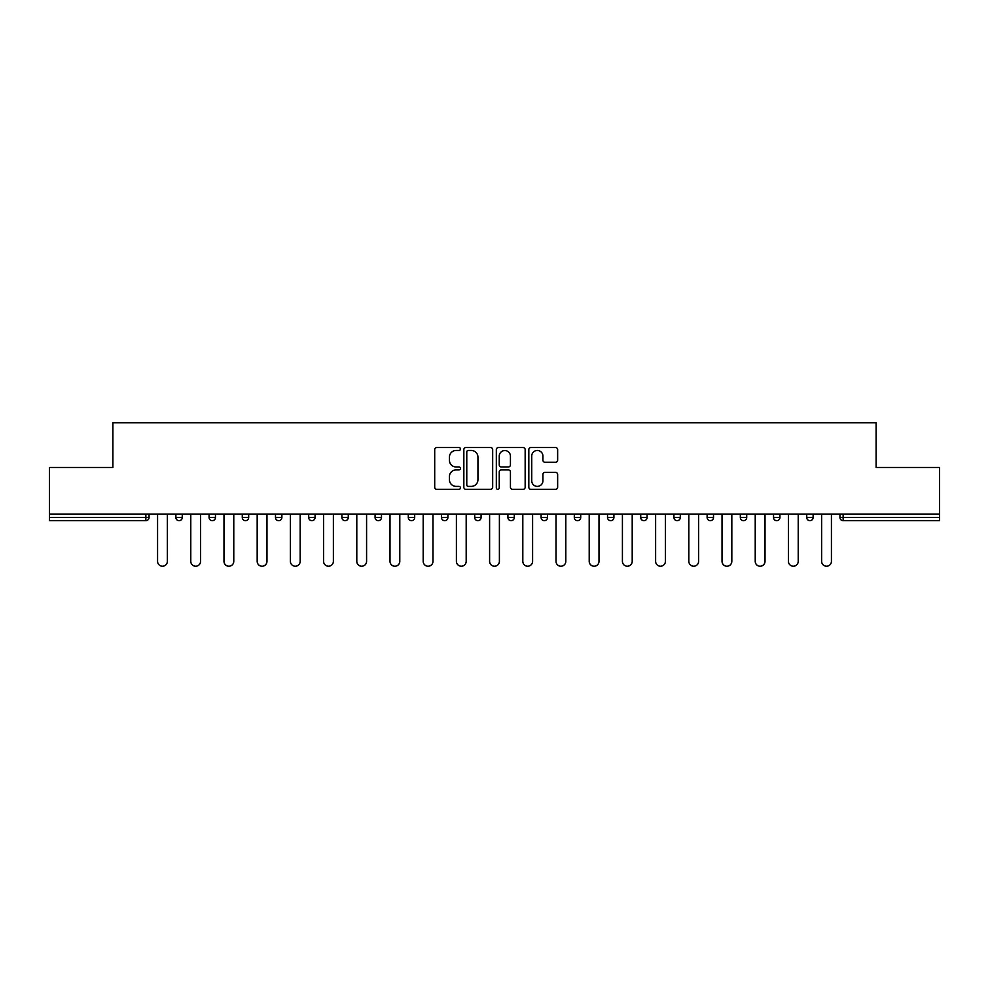 <?xml version="1.0" encoding="UTF-8"?>
<svg xmlns="http://www.w3.org/2000/svg" width="989" height="989" viewBox="0 0 989 989"><rect width="100%" height="100%" fill="white"/><g stroke="black" fill="none" stroke-linecap="round" stroke-linejoin="round"><path stroke-width="1.48" d="M460.441 448.994A1.459 1.459 0 0 0 458.983 447.535L436.792 447.535A2.089 2.089 0 0 0 434.703 449.624L434.703 487.231A2.089 2.089 0 0 0 436.792 489.32L458.983 489.32A1.459 1.459 0 0 0 460.441 487.861A1.459 1.459 0 0 0 458.983 486.39L456.114 486.39A6.688 6.688 0 0 1 449.426 479.714L449.426 476.574A6.688 6.688 0 0 1 456.114 469.886L458.983 469.886A1.459 1.459 0 0 0 460.441 468.427A1.459 1.459 0 0 0 458.983 466.969L456.114 466.969A6.688 6.688 0 0 1 449.426 460.281L449.426 457.141A6.688 6.688 0 0 1 456.114 450.465L458.983 450.465A1.459 1.459 0 0 0 460.441 448.994M555.558 462.259A2.089 2.089 0 0 0 557.648 460.169L557.648 449.624A2.089 2.089 0 0 0 555.558 447.535L530.908 447.535A2.089 2.089 0 0 0 528.818 449.624L528.818 487.231A2.089 2.089 0 0 0 530.908 489.32L555.558 489.32A2.089 2.089 0 0 0 557.648 487.231L557.648 474.485A2.089 2.089 0 0 0 555.558 472.396L545.001 472.396A2.089 2.089 0 0 0 542.912 474.485L542.912 480.802A5.588 5.588 0 0 1 537.324 486.39A5.588 5.588 0 0 1 531.736 480.802L531.736 456.053A5.588 5.588 0 0 1 537.324 450.465A5.588 5.588 0 0 1 542.912 456.053L542.912 460.169A2.089 2.089 0 0 0 545.001 462.259L555.558 462.259M49.45 514.082L49.45 467.463L112.882 467.463L112.882 422.773L876.118 422.773L876.118 467.463L939.55 467.463L939.55 514.082L49.45 514.082L49.45 517.482L145.865 517.482L145.865 514.082M492.67 449.624A2.089 2.089 0 0 0 490.581 447.535L465.93 447.535A2.089 2.089 0 0 0 463.841 449.624L463.841 487.231A2.089 2.089 0 0 0 465.93 489.32L490.581 489.32A2.089 2.089 0 0 0 492.67 487.231L492.67 449.624M498.419 447.535L523.07 447.535A2.089 2.089 0 0 1 525.159 449.624L525.159 487.231A2.089 2.089 0 0 1 523.07 489.32L512.525 489.32A2.089 2.089 0 0 1 510.435 487.231L510.435 471.976A2.089 2.089 0 0 0 508.346 469.886L501.336 469.886A2.089 2.089 0 0 0 499.247 471.976L499.247 487.861A1.459 1.459 0 0 1 497.788 489.32A1.459 1.459 0 0 1 496.33 487.861L496.33 449.624A2.089 2.089 0 0 1 498.419 447.535M145.865 520.684A3.19 3.19 0 0 0 149.055 517.482L145.865 517.482L145.865 520.684A3.19 3.19 0 0 0 149.055 517.482L149.055 514.082L149.055 517.482A3.19 3.19 0 0 1 145.865 520.684L49.45 520.684L49.45 517.482M939.55 514.082L939.55 520.684L843.135 520.684A3.19 3.19 0 0 1 839.945 517.482L839.945 514.082M175.881 514.082L175.881 517.482L175.881 514.082M179.071 520.684A3.19 3.19 0 0 1 175.881 517.482A3.19 3.19 0 0 0 179.071 520.684A3.19 3.19 0 0 0 182.26 517.482L182.26 514.082L182.26 517.482A3.19 3.19 0 0 1 179.071 520.684A3.19 3.19 0 0 1 175.881 517.482L182.26 517.482A3.19 3.19 0 0 1 179.071 520.684M209.075 514.082L209.075 517.482L209.075 514.082M215.466 514.082L215.466 517.482L215.466 514.082M242.28 517.482A3.19 3.19 0 0 0 245.482 520.684A3.19 3.19 0 0 0 248.672 517.482A3.19 3.19 0 0 1 245.482 520.684A3.19 3.19 0 0 0 248.672 517.482L248.672 514.082L248.672 517.482L242.28 517.482A3.19 3.19 0 0 0 245.482 520.684A3.19 3.19 0 0 1 242.28 517.482L242.28 514.082M275.486 514.082L275.486 517.482L275.486 514.082M281.877 514.082L281.877 517.482A3.19 3.19 0 0 1 278.675 520.684A3.19 3.19 0 0 1 275.486 517.482A3.19 3.19 0 0 0 278.675 520.684A3.19 3.19 0 0 0 281.877 517.482A3.19 3.19 0 0 1 278.675 520.684A3.19 3.19 0 0 1 275.486 517.482L281.877 517.482M308.692 514.082L308.692 517.482L308.692 514.082M315.071 514.082L315.071 517.482L315.071 514.082M341.897 514.082L341.897 517.482L341.897 514.082M348.276 514.082L348.276 517.482A3.19 3.19 0 0 1 345.087 520.684A3.19 3.19 0 0 1 341.897 517.482L348.276 517.482A3.19 3.19 0 0 1 345.087 520.684M375.091 514.082L375.091 517.482L375.091 514.082M381.482 514.082L381.482 517.482A3.19 3.19 0 0 1 378.293 520.684A3.19 3.19 0 0 1 375.091 517.482L381.482 517.482A3.19 3.19 0 0 1 378.293 520.684M414.688 514.082L414.688 517.482L408.296 517.482A3.19 3.19 0 0 0 411.498 520.684A3.19 3.19 0 0 1 408.296 517.482L408.296 514.082M447.893 514.082L447.893 517.482L441.502 517.482A3.19 3.19 0 0 0 444.691 520.684A3.19 3.19 0 0 1 441.502 517.482L441.502 514.082M474.708 514.082L474.708 517.482L474.708 514.082M481.087 514.082L481.087 517.482L481.087 514.082M507.913 514.082L507.913 517.482L507.913 514.082M514.292 514.082L514.292 517.482L514.292 514.082M541.107 514.082L541.107 517.482L541.107 514.082M547.498 514.082L547.498 517.482L547.498 514.082M574.312 514.082L574.312 517.482L574.312 514.082M580.704 514.082L580.704 517.482L580.704 514.082M613.909 514.082L613.909 517.482A3.19 3.19 0 0 1 610.707 520.684A3.19 3.19 0 0 1 607.518 517.482L607.518 514.082M647.103 514.082L647.103 517.482A3.19 3.19 0 0 1 643.913 520.684A3.19 3.19 0 0 1 640.724 517.482L640.724 514.082M680.308 514.082L680.308 517.482A3.19 3.19 0 0 1 677.119 520.684A3.19 3.19 0 0 1 673.929 517.482L673.929 514.082M713.514 514.082L713.514 517.482A3.19 3.19 0 0 1 710.325 520.684A3.19 3.19 0 0 1 707.123 517.482L707.123 514.082M743.518 520.684A3.19 3.19 0 0 0 746.72 517.482L746.72 514.082L746.72 517.482A3.19 3.19 0 0 1 743.518 520.684A3.19 3.19 0 0 1 740.328 517.482L740.328 514.082M779.925 514.082L779.925 517.482A3.19 3.19 0 0 1 776.724 520.684A3.19 3.19 0 0 1 773.534 517.482L773.534 514.082M806.74 514.082L806.74 517.482L806.74 514.082M813.119 514.082L813.119 517.482A3.19 3.19 0 0 1 809.929 520.684A3.19 3.19 0 0 1 806.74 517.482L813.119 517.482A3.19 3.19 0 0 1 809.929 520.684M212.276 520.684A3.19 3.19 0 0 1 209.075 517.482A3.19 3.19 0 0 0 212.276 520.684A3.19 3.19 0 0 0 215.466 517.482A3.19 3.19 0 0 1 212.276 520.684A3.19 3.19 0 0 1 209.075 517.482L215.466 517.482A3.19 3.19 0 0 1 212.276 520.684M311.881 520.684A3.19 3.19 0 0 1 308.692 517.482A3.19 3.19 0 0 0 311.881 520.684A3.19 3.19 0 0 0 315.071 517.482A3.19 3.19 0 0 1 311.881 520.684A3.19 3.19 0 0 1 308.692 517.482L315.071 517.482A3.19 3.19 0 0 1 311.881 520.684M411.498 520.684A3.19 3.19 0 0 0 414.688 517.482A3.19 3.19 0 0 1 411.498 520.684A3.19 3.19 0 0 1 408.296 517.482M444.691 520.684A3.19 3.19 0 0 0 447.893 517.482A3.19 3.19 0 0 1 444.691 520.684A3.19 3.19 0 0 1 441.502 517.482M477.897 520.684A3.19 3.19 0 0 1 474.708 517.482A3.19 3.19 0 0 0 477.897 520.684A3.19 3.19 0 0 0 481.087 517.482A3.19 3.19 0 0 1 477.897 520.684A3.19 3.19 0 0 1 474.708 517.482L481.087 517.482A3.19 3.19 0 0 1 477.897 520.684M511.103 520.684A3.19 3.19 0 0 1 507.913 517.482L514.292 517.482A3.19 3.19 0 0 1 511.103 520.684A3.19 3.19 0 0 0 514.292 517.482M544.309 520.684A3.19 3.19 0 0 1 541.107 517.482L547.498 517.482A3.19 3.19 0 0 1 544.309 520.684A3.19 3.19 0 0 0 547.498 517.482A3.19 3.19 0 0 1 544.309 520.684M577.502 520.684A3.19 3.19 0 0 1 574.312 517.482A3.19 3.19 0 0 0 577.502 520.684A3.19 3.19 0 0 0 580.704 517.482A3.19 3.19 0 0 1 577.502 520.684A3.19 3.19 0 0 1 574.312 517.482L580.704 517.482M468.23 450.465A1.459 1.459 0 0 0 466.771 451.924L466.771 484.931A1.459 1.459 0 0 0 468.23 486.39L471.259 486.39A6.688 6.688 0 0 0 477.947 479.714L477.947 457.141A6.688 6.688 0 0 0 471.259 450.465L468.23 450.465M510.435 456.152A5.588 5.588 0 0 0 504.847 450.564A5.588 5.588 0 0 0 499.247 456.152L499.247 464.879A2.089 2.089 0 0 0 501.336 466.969L508.346 466.969A2.089 2.089 0 0 0 510.435 464.879L510.435 456.152M157.572 514.082L157.572 561.332A4.896 4.896 0 0 0 162.468 566.227A4.896 4.896 0 0 0 167.364 561.332L167.364 514.082M190.778 514.082L190.778 561.332A4.896 4.896 0 0 0 195.674 566.227A4.896 4.896 0 0 0 200.569 561.332L200.569 514.082M223.984 514.082L223.984 561.332A4.896 4.896 0 0 0 228.879 566.227A4.896 4.896 0 0 0 233.775 561.332L233.775 514.082M257.177 514.082L257.177 561.332A4.896 4.896 0 0 0 262.073 566.227A4.896 4.896 0 0 0 266.968 561.332L266.968 514.082M290.383 514.082L290.383 561.332A4.896 4.896 0 0 0 295.278 566.227A4.896 4.896 0 0 0 300.174 561.332L300.174 514.082M323.588 514.082L323.588 561.332A4.896 4.896 0 0 0 328.484 566.227A4.896 4.896 0 0 0 333.38 561.332L333.38 514.082M356.794 514.082L356.794 561.332A4.896 4.896 0 0 0 361.69 566.227A4.896 4.896 0 0 0 366.585 561.332L366.585 514.082M390 514.082L390 561.332A4.896 4.896 0 0 0 394.895 566.227A4.896 4.896 0 0 0 399.791 561.332L399.791 514.082M423.193 514.082L423.193 561.332A4.896 4.896 0 0 0 428.089 566.227A4.896 4.896 0 0 0 432.984 561.332L432.984 514.082M456.399 514.082L456.399 561.332A4.896 4.896 0 0 0 461.294 566.227A4.896 4.896 0 0 0 466.19 561.332L466.19 514.082M489.604 514.082L489.604 561.332A4.896 4.896 0 0 0 494.5 566.227A4.896 4.896 0 0 0 499.396 561.332L499.396 514.082M522.81 514.082L522.81 561.332A4.896 4.896 0 0 0 527.706 566.227A4.896 4.896 0 0 0 532.601 561.332L532.601 514.082M556.016 514.082L556.016 561.332A4.896 4.896 0 0 0 560.911 566.227A4.896 4.896 0 0 0 565.807 561.332L565.807 514.082M589.209 514.082L589.209 561.332A4.896 4.896 0 0 0 594.105 566.227A4.896 4.896 0 0 0 599 561.332L599 514.082M622.415 514.082L622.415 561.332A4.896 4.896 0 0 0 627.31 566.227A4.896 4.896 0 0 0 632.206 561.332L632.206 514.082M655.62 514.082L655.62 561.332A4.896 4.896 0 0 0 660.516 566.227A4.896 4.896 0 0 0 665.412 561.332L665.412 514.082M688.826 514.082L688.826 561.332A4.896 4.896 0 0 0 693.722 566.227A4.896 4.896 0 0 0 698.617 561.332L698.617 514.082M722.032 514.082L722.032 561.332A4.896 4.896 0 0 0 726.927 566.227A4.896 4.896 0 0 0 731.823 561.332L731.823 514.082M755.225 514.082L755.225 561.332A4.896 4.896 0 0 0 760.121 566.227A4.896 4.896 0 0 0 765.016 561.332L765.016 514.082M788.431 514.082L788.431 561.332A4.896 4.896 0 0 0 793.326 566.227A4.896 4.896 0 0 0 798.222 561.332L798.222 514.082M821.636 514.082L821.636 561.332A4.896 4.896 0 0 0 826.532 566.227A4.896 4.896 0 0 0 831.428 561.332L831.428 514.082M843.135 514.082L843.135 517.482L939.55 517.482M839.945 517.482L843.135 517.482L843.135 520.684M610.707 520.684A3.19 3.19 0 0 0 613.909 517.482L607.518 517.482M643.913 520.684A3.19 3.19 0 0 0 647.103 517.482L640.724 517.482M677.119 520.684A3.19 3.19 0 0 0 680.308 517.482L673.929 517.482M710.325 520.684A3.19 3.19 0 0 0 713.514 517.482L707.123 517.482M746.72 517.482L740.328 517.482M776.724 520.684A3.19 3.19 0 0 0 779.925 517.482L773.534 517.482"/></g></svg>
